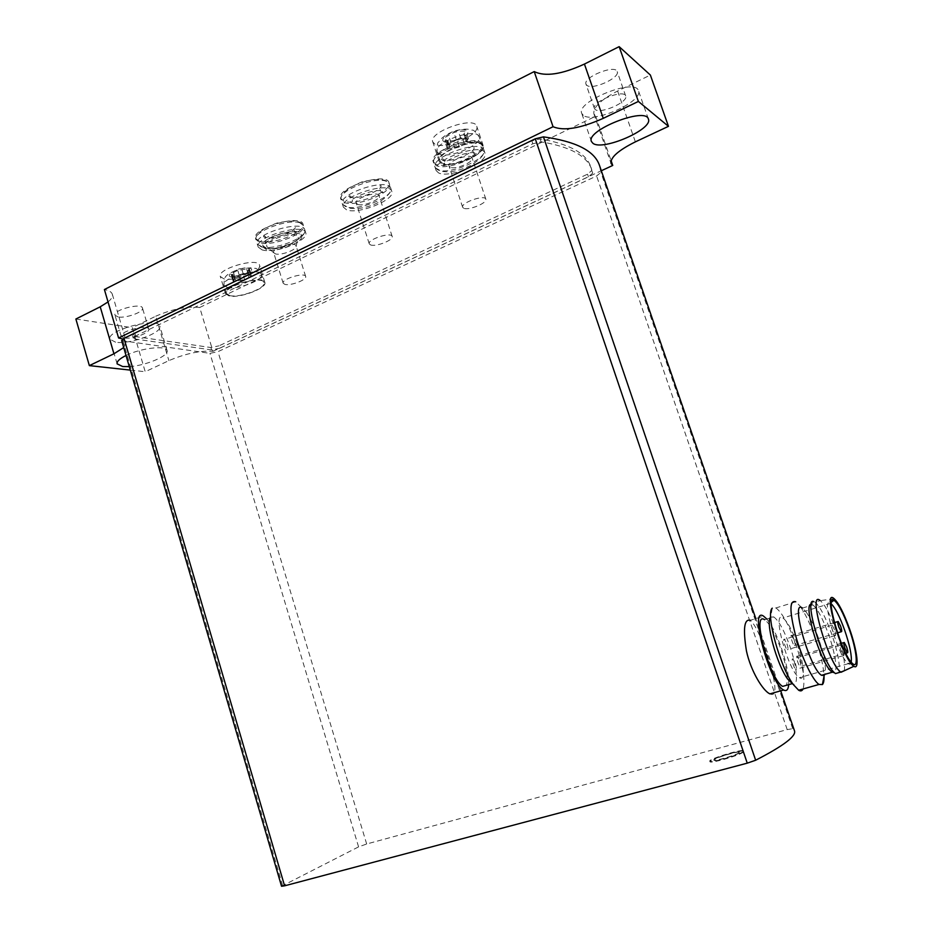 <?xml version="1.0" encoding="UTF-8"?>
<svg xmlns="http://www.w3.org/2000/svg" width="933" height="933" viewBox="0 0 933 933"><rect width="100%" height="100%" fill="white"/><g stroke="black" fill="none" stroke-linecap="round" stroke-linejoin="round"><path stroke-width="0.7" stroke-dasharray="4.67 3.5" d="M435.606 164.021L433.215 161.631C428.095 151.146 479.609 132.836 482.034 144.335C486.256 153.327 446.301 170.156 435.606 164.021M480.483 143.565C470.803 137.046 430.498 153.455 433.553 162.552L436.061 165.433C446.755 171.544 486.723 154.726 482.513 145.746L480.483 143.565M343.776 201.085L340.615 198.356C335.74 188.046 386.74 171.439 388.944 182.623C392.875 191.102 355.531 206.263 343.776 201.085M386.624 181.48C375.859 175.952 338.143 190.717 340.942 199.277L344.219 202.473C355.963 207.627 393.318 192.466 389.399 184.023L386.624 181.48M243.151 274.769L249.927 271.293L247.875 270.523L249.321 268.669L237.787 270.36L230.976 273.859L233.098 274.64L231.676 276.46L243.151 274.769L244.644 279.643L251.42 276.18L249.181 271.013M456.855 139.623L465.252 135.063L463.689 134.165L466.045 131.121L458.406 131.32L453.893 132.556L445.426 137.174L447.059 138.096L444.773 141.081L452.4 140.848L456.855 139.623L459.281 146.959L467.701 142.411L464.692 134.737M121.652 340.58L209.948 353.35L217.984 351.648L596.619 175.999L600.91 172.418L599.522 165.526M281.544 886.257L358.587 846.872L366.669 843.992L787.207 729.606L792.712 728.65L794.473 730.761M769.912 693.86C779.008 698.455 774.507 676.437 766.191 653.077C760.395 635.583 755.112 624.655 750.33 620.293L763.602 616.177M743.321 752.103C739.787 755.392 709.593 764.034 709.943 761.666C708.45 759.532 743.706 748.849 743.776 751.427L743.321 752.103M766.833 619.045C771.871 625.203 776.769 635.023 781.551 648.517C786.659 663.69 789.038 675.737 788.688 684.659M811.162 604.374L812.876 604.911L802.485 608.094L806.159 611.978L795.756 601.808L775.953 607.943L772.267 608.176L770.681 617.156L773.749 616.923L764.605 619.722C769.737 623.442 775.136 633.18 780.816 648.936C786.589 666.477 788.467 678.594 786.426 685.312M797.26 644.248C804.059 663.328 805.447 681.743 799.453 677.673C788.408 672.11 771.253 609.377 782.939 617.984C787.382 621.366 792.152 630.113 797.26 644.248M786.962 643.91C788.198 647.887 788.315 649.823 787.324 649.718C785.388 648.75 782.39 637.845 784.455 639.315L786.962 643.91M795.359 663.515C796.607 667.527 796.735 669.486 795.732 669.393C793.82 668.436 790.846 657.52 792.887 658.99L795.359 663.515M799.756 660.704C800.981 664.646 801.12 666.57 800.152 666.489C798.298 665.556 795.336 654.803 797.33 656.237L799.756 660.704M794.076 639.956C795.278 643.817 795.406 645.706 794.461 645.613C792.618 644.703 789.645 634.055 791.627 635.455L794.076 639.956M851.246 662.173C850.826 664.226 849.846 664.728 848.319 663.678L847.782 663.246C837.752 655.456 820.76 596.654 830.23 603.08L831.303 603.849M811.605 604.374L813.541 601.493L814.871 602.065L820.375 600.654C825.308 605.155 830.767 615.675 836.784 632.212C843.012 650.604 845.508 663.456 844.272 670.757M814.871 602.065C819.862 606.228 825.437 616.795 831.606 633.752C837.962 652.61 840.376 665.567 838.849 672.611M812.876 604.911C817.6 608.829 822.859 618.777 828.667 634.743C836.388 656.261 838.534 676.985 832.178 672.25M806.159 611.978C810.287 617.903 814.357 626.51 818.369 637.787C824.305 655.502 826.475 667.678 824.877 674.337M800.374 606.66C805.459 613.937 810.45 624.469 815.349 638.265C820.608 653.578 823.501 666.255 824.026 676.285M775.953 607.943C782.134 612.596 788.735 624.644 795.756 644.085C802.94 665.73 805.377 680.693 803.068 688.962M773.749 616.923C778.798 620.678 784.175 630.451 789.878 646.242C797.085 666.582 798.846 686.688 792.817 684.064M842.919 649.683L840.505 645.053C839.63 644.913 839.84 646.872 841.134 650.931L843.537 655.561C844.423 655.701 844.213 653.741 842.919 649.683M834.522 629.763L832.073 625.063C831.186 624.912 831.385 626.848 832.679 630.871L835.117 635.571C836.003 635.711 835.805 633.775 834.522 629.763M739.216 752.919C736.499 755.415 713.698 761.946 713.943 760.162C712.8 758.552 739.554 750.447 739.566 752.406L739.216 752.919M739.134 752.663C736.417 755.159 713.605 761.69 713.862 759.905C712.719 758.296 739.461 750.19 739.484 752.15L739.134 752.663M743.146 751.59C739.612 754.867 709.418 763.509 709.768 761.153C708.275 759.03 743.543 748.336 743.601 750.913L743.146 751.59M219.733 348.219L588.443 176.827L592.7 173.153L591.767 169.701C587.219 156.021 570.355 146.738 541.14 141.851L532.848 143.764L135.67 335.962L133.302 338.224L134.69 338.959L211.639 349.933L219.733 348.219L219.01 345.84L587.533 174.179L591.79 170.494L590.846 167.019C586.274 153.257 569.375 143.892 540.149 138.924L531.857 140.825L134.912 333.349L132.533 335.635L133.932 336.37L210.916 347.543L219.01 345.84M155.718 316.24C172.232 309.021 186.892 306.106 199.72 307.482L212.934 351.309C200.21 350.458 185.539 353.56 168.896 360.628L145.21 371.731L132.241 327.693L155.718 316.24L168.896 360.628M130.305 370.098L145.21 371.731M75.876 319.016L132.241 327.693M108.03 301.93C111.493 299.085 112.916 296.507 112.31 294.21C111.598 291.982 108.963 290.42 104.403 289.522M123.704 347.577L126.328 341.979L122.818 338.994M199.72 307.482L595.697 116.217L593.913 113.943C592.875 107.447 600.782 99.808 617.611 91.026L650.371 75.048M595.697 116.217L611.092 160.674M212.934 351.309L601.319 170.751M259.456 241.332L255.537 238.428C251 228.585 301.114 213.61 303.015 224.212C306.595 231.967 271.888 245.542 259.456 241.332M223.85 278.839L220.316 276.506C216.794 268.856 258.149 256.972 259.537 265.205C262.313 271.106 234.358 281.743 223.85 278.839M434.93 144.195L432.784 141.968C428.06 132.136 474.407 115.564 476.74 126.282C480.67 134.714 444.586 150.061 434.93 144.195M118.094 316.94L114.992 315.202C112.683 310.013 141.618 302.502 142.481 308.053C144.265 311.855 125.943 318.526 118.094 316.94M586.822 85.3L586.006 84.215C582.577 77.334 615.372 64.039 617.18 71.631C620.223 77.882 592.21 90.431 586.822 85.3M126.013 355.485C140.626 348.067 166.447 345.082 167.089 350.54C169.421 355.706 145.641 365.748 129.279 366.611M583.265 115.307L581.737 113.383C575.579 101.627 635.431 77.544 638.44 90.723C643.618 101.592 593.085 123.891 583.265 115.307M595.207 109.511L594.414 108.485C591.102 101.93 624.014 88.728 625.693 95.982C628.632 101.942 600.502 114.351 595.207 109.511M115.622 342.201L109.931 339.25C105.837 330.317 158.528 316.532 159.835 326.13C162.902 332.696 129.897 344.662 115.622 342.201M124.276 338.003L121.197 336.393C118.969 331.46 147.939 323.856 148.732 329.151C150.458 332.766 132.089 339.414 124.276 338.003M442.137 163.053L440.119 161.024C435.734 151.997 480.168 136.171 482.268 146.049C485.941 153.793 451.292 168.383 442.137 163.053M441.274 163.473L439.163 161.351C434.568 151.916 481.031 135.367 483.224 145.7C487.049 153.793 450.861 169.036 441.274 163.473M467.141 142.096L466.138 141.536L468.506 138.516L460.879 138.749L456.354 139.997L447.875 144.592L449.508 145.49L447.21 148.44L454.826 148.184L459.281 146.959M229.763 295.598L226.416 293.487C223.139 286.466 262.744 275.037 263.992 282.629C266.57 288.04 239.746 298.175 229.763 295.598M229.063 295.936L225.564 293.732C222.136 286.384 263.538 274.43 264.844 282.372C267.538 288.029 239.513 298.618 229.063 295.936M250.685 275.911L249.379 275.433L250.837 273.579L243.315 274.162L232.48 278.78L234.591 279.55L233.18 281.358L244.644 279.643M299.959 222.835C288.46 218.31 253.356 231.524 255.864 239.373L259.875 242.708C272.308 246.895 307.027 233.332 303.447 225.588L299.959 222.835M261.147 246.802L257.24 243.945C252.738 234.23 302.875 219.232 304.753 229.716L304.846 230.136C307.074 237.962 273.229 250.814 261.147 246.802M284.915 284.39L283.166 283.224C281.206 279.06 304.858 271.935 305.651 276.436C307.26 279.702 290.618 286.069 284.915 284.39M275.445 253.881L273.661 252.598C271.608 248.131 295.201 241.052 296.088 245.869L296.146 246.102C297.067 249.706 281.02 255.735 275.445 253.881M269.369 248.283L266.99 246.779C262.593 240.399 298.257 229.705 298.303 237.39C299.551 242.522 277.218 250.919 269.369 248.283M266.558 249.671L263.468 247.42C259.91 239.699 300.064 227.675 301.581 235.991C304.426 242.067 276.448 252.948 266.558 249.671M266.022 247.956L262.943 245.694C259.362 237.938 299.516 225.914 301.032 234.265C303.89 240.364 275.923 251.257 266.022 247.956M262.103 249.892L258.208 247.058C253.718 237.402 303.866 222.392 305.721 232.807C309.255 240.422 274.5 253.963 262.103 249.892M345.56 206.671L342.399 203.977C337.571 193.796 388.606 177.177 390.764 188.244L390.88 188.711C393.341 197.283 356.966 211.616 345.56 206.671M370.658 244.947L369.258 243.851C367.159 239.478 391.254 231.652 392.163 236.411C393.936 239.968 376.011 247.058 370.658 244.947M357.666 204.374L356.231 203.126C354.004 198.332 377.993 190.53 379.043 195.708C380.921 199.615 363.112 206.811 357.666 204.374M346.575 209.832L343.414 207.161C338.609 197.05 389.656 180.431 391.79 191.428C395.674 199.744 358.284 214.858 346.575 209.832M437.46 169.678L435.081 167.322C430.008 156.954 481.556 138.655 483.935 150.026L484.064 150.505C486.734 159.648 447.828 175.544 437.46 169.678M463.689 208.234L462.651 207.266C460.459 202.811 484.822 194.262 485.825 199.149C487.714 202.928 468.529 210.776 463.689 208.234M450.138 167.182L449.065 166.109C446.732 161.222 470.967 152.639 472.11 157.945C474.139 162.097 455.082 170.074 450.138 167.182M438.51 172.873L436.143 170.541C431.093 160.243 482.664 141.956 485.02 153.245C489.184 162.085 449.17 178.856 438.51 172.873M231.337 277.043C223.069 275.247 241.764 266.068 249.694 268.086C257.648 270.01 239.256 278.944 231.337 277.043M444.131 141.734C436.947 138.224 460.016 126.655 466.722 130.468C473.474 134.154 450.884 145.35 444.131 141.734M792.712 728.65L600.91 172.418M366.669 843.992L217.984 351.648M787.207 729.606L596.619 175.999M282.594 885.475L123.086 341.326M358.587 846.872L209.948 353.35M588.443 176.827L587.533 174.179M211.639 349.933L210.916 347.543M134.69 338.959L133.932 336.37M135.67 335.962L134.912 333.349M532.848 143.764L531.857 140.825M541.14 141.851L540.149 138.924M592.7 173.153L591.79 170.494M617.611 91.026L635.361 141.863M439.105 153.863L437.076 151.787C432.632 142.574 477.008 126.736 479.177 136.801C482.897 144.685 448.295 159.333 439.105 153.863M464.576 144.335L462.127 136.999M454.826 148.184L452.4 140.848M449.998 148.37L447.56 141.011M448.038 147.379L445.601 139.997M448.47 144.918L446.021 137.513M451.012 142.656L448.551 135.227M456.354 139.997L453.893 132.556M460.879 138.749L458.406 131.32M465.742 138.585L463.269 131.18M467.643 139.623L465.182 132.229M227.279 287.446L223.92 285.288C220.608 278.116 260.179 266.721 261.462 274.442C264.086 279.97 237.285 290.128 227.279 287.446M248.948 277.556L247.443 272.681M240.679 280.763L239.186 275.888M235.967 281.218L234.475 276.331M233.693 280.705L232.189 275.806M233.25 279.06L231.746 274.15M234.964 277.404L233.46 272.471M239.291 275.293L237.787 270.36M243.315 274.162L241.799 269.229M248.05 273.719L246.545 268.786M250.301 274.255L248.796 269.345M482.513 145.746L482.034 144.335M433.682 163.053L433.215 161.631M389.399 184.023L388.944 182.623M341.058 199.755L340.615 198.356M780.711 690.828L755.788 618.579M830.72 603.371L782.939 617.984M848.319 663.678L799.453 677.673M847.782 663.246L852.517 663.526M830.23 603.08L831.501 602.135M834.09 598.659L820.375 600.654M834.394 622.638L791.627 635.455M837.484 632.854L794.461 645.613M841.344 643.338L797.33 656.237M845.799 653.263L800.152 666.489M840.505 645.053L792.887 658.99M843.537 655.561L795.732 669.393M832.073 625.063L784.455 639.315M835.117 635.571L787.324 649.718M133.302 338.224L132.533 335.635M591.767 169.701L590.846 167.019M112.31 294.21L126.328 341.979M593.913 113.943L611.045 163.427M648.388 119.016L638.44 90.723M591.44 141.489L581.737 113.383M625.693 95.982L617.18 71.631M594.414 108.485L586.006 84.215M167.089 350.54L159.835 326.13M117.115 363.858L109.931 339.25M148.732 329.151L142.481 308.053M121.197 336.393L114.992 315.202M440.119 161.024L437.076 151.787C436.982 145.373 437.472 142.178 438.568 142.166C440.108 140.323 441.414 136.591 453.741 131.191C460.039 129.442 465.007 128.812 468.658 129.314L472.285 130.177C473.159 129.489 475.457 131.693 479.177 136.801L482.268 146.049M483.224 145.7L476.74 126.282M439.163 161.351L432.784 141.968M447.21 148.44L444.773 141.081M449.508 145.49L447.059 138.096M447.875 144.592L445.426 137.174M468.506 138.516L466.045 131.121M466.138 141.536L463.689 134.165M467.701 142.411L465.252 135.063M226.416 293.487L223.92 285.288C224.165 279.445 224.76 276.669 225.704 276.961C225.576 275.468 230.136 272.751 239.373 268.809L252.318 267.701L255.304 268.436C255.98 267.724 258.033 269.719 261.462 274.442L263.992 282.629M264.844 282.372L259.537 265.205M225.564 293.732L220.316 276.506M233.18 281.358L231.676 276.46M234.591 279.55L233.098 274.64M232.48 278.78L230.976 273.859M250.837 273.579L249.321 268.669M249.379 275.433L247.875 270.523M251.42 276.18L249.927 271.293M303.447 225.588L303.015 224.212M255.969 239.816L255.537 238.428M257.415 244.353L265.065 248.248C271.41 249.612 280.355 247.98 291.912 243.373C301.347 237.857 305.662 233.448 304.846 230.136M264.261 237.18L263.491 236.574C265.637 233.437 268.914 244.236 265.287 242.778C263.981 237.962 294.35 228.188 297.417 233.145C294.641 235.967 292.146 225.774 295.411 227.011C295.528 231.897 270.768 240.527 264.261 237.18M255.864 239.373C255.362 234.183 262.29 228.772 276.658 223.127C291.726 219.873 300.589 220.561 303.283 225.168M305.651 276.436L296.088 245.869M283.166 283.224L273.661 252.598M296.146 246.102L298.303 237.39M273.766 252.831L266.99 246.779M301.581 235.991L301.032 234.265M263.468 247.42L262.943 245.694M305.721 232.807L304.753 229.716M258.208 247.058L257.24 243.945M340.942 199.277C340.44 193.784 347.461 187.988 362.016 181.877C377.317 178.273 386.379 178.844 389.201 183.568M349.105 196.7C354.575 200.782 381.41 191.183 381.165 185.772C377.527 184.314 381.154 195.277 383.218 191.906C380.221 186.962 350.097 196.77 350.61 202.508C354.622 203.324 350.633 193.329 348.767 196.315L349.105 196.7M342.586 204.42L349.478 208.129C358.785 209.528 368.932 207.383 379.929 201.691C388.268 195.592 391.918 191.265 390.88 188.711M392.163 236.411L379.043 195.708M369.258 243.851L356.231 203.126M391.79 191.428L390.764 188.244M343.414 207.161L342.399 203.977M433.553 162.552C432.994 156.919 440.061 150.784 454.756 144.172C470.232 140.148 479.422 140.51 482.303 145.28M441.507 159.473C445.321 164.266 474.512 153.747 474.162 147.799C470.407 146.446 474.361 157.455 476.285 153.933C473.159 148.907 442.755 159.695 443.373 165.573C447.14 166.984 443.408 155.916 441.461 159.38L441.507 159.473M435.268 167.777L441.239 171.147C449.193 172.932 459.013 171.031 470.699 165.444C480.215 159.473 484.67 154.493 484.064 150.505M485.825 199.149L472.11 157.945M462.651 207.266L449.065 166.109M485.02 153.245L483.935 150.026M436.143 170.541L435.081 167.322"/><path stroke-width="1.4" d="M755.788 618.579L599.522 165.526C594.671 150.924 575.988 141.373 543.461 136.871L535.274 138.807L123.996 338.329L121.652 340.58L281.544 886.257L284.588 885.825L123.996 338.329M780.711 690.828L794.473 730.761C796.537 735.997 783.592 745.829 755.648 760.232L747.251 763.159L284.588 885.825M750.33 620.293C744.184 618.637 742.901 628.877 746.458 651.001C750.727 671.002 762.937 690.91 769.912 693.86M788.688 684.659C788.245 689.779 786.554 691.563 783.638 690C769.422 683.224 748.686 605.61 763.602 616.177L766.833 619.045M786.426 685.312L782.694 686.373C769.877 680.274 751.147 610.229 764.605 619.722M831.303 603.849C835.35 607.989 839.805 616.771 844.668 630.183C849.765 645.135 851.957 655.794 851.246 662.173M849.1 628.795C856.704 649.858 858.85 669.637 852.517 663.526C842.067 655.328 824.107 593.423 833.985 600.281C838.242 603.383 843.28 612.888 849.1 628.795M849.45 628.574C857.112 649.869 859.736 670.43 853.928 666.29C842.826 660.436 821.53 587.032 834.09 598.659C838.627 602.94 843.747 612.911 849.45 628.574M844.272 670.757L840.796 672.063C828.621 664.984 807.115 589.679 820.095 600.455M838.849 672.611L835.432 673.591L833.834 672.18C821.693 660.587 803.861 597.726 813.541 601.493M824.877 674.337L824.189 675.434L821.53 675.294L832.178 672.25L830.65 670.909C819.536 660.389 802.951 603.15 811.162 604.374M821.53 675.294C809.622 668.821 789.854 598.181 802.485 608.094M824.026 676.285C824.142 680.589 823.606 683.353 822.405 684.577L819.046 684.449C812.806 680.624 801.645 657.403 795.487 635.151C789.365 610.858 789.458 599.744 795.756 601.808M803.068 688.962C802.135 690.991 800.654 691.411 798.636 690.222L793.213 684.449C779.778 666.419 765.398 613.249 772.267 608.176M792.817 684.064L787.58 678.956C776.676 664.343 765.107 621.518 770.681 617.156M840.598 626.09L838.207 621.495C837.367 621.355 837.577 623.244 838.837 627.151L841.228 631.746C842.067 631.874 841.858 629.985 840.598 626.09M846.651 647.035L844.283 642.475C843.432 642.347 843.654 644.271 844.925 648.26L847.292 652.832C848.144 652.948 847.934 651.024 846.651 647.035M108.03 301.93L100.228 306.805L75.876 319.016L89.358 365.619L130.305 370.098M100.228 306.805L113.943 353.782L89.358 365.619M118.584 337.979L553.059 126.725L534.224 71.584L104.403 289.522L118.584 337.979L122.818 338.994M113.943 353.782L123.704 347.577M534.224 71.584C545.164 76.903 561.899 74.395 584.431 64.062L603.266 118.339C580.513 128.427 563.777 131.226 553.059 126.725M611.092 160.674L612.736 165.444L611.045 163.427C610.229 157.549 618.334 150.365 635.361 141.863L668.471 126.34L650.371 75.048L619.15 46.65L638.382 101.44L603.266 118.339M619.15 46.65L584.431 64.062M668.471 126.34L638.382 101.44M601.319 170.751L612.736 165.444M129.279 366.611L122.736 366.552L117.115 363.858C116.625 361.503 119.599 358.704 126.013 355.485M592.921 143.297L591.44 141.489C585.516 130.445 645.624 106.572 648.388 119.016C653.333 129.244 602.543 151.274 592.921 143.297M755.648 760.232L543.461 136.871M747.251 763.159L535.274 138.807M783.638 690L769.923 693.895M831.501 602.135L833.985 600.281M853.928 666.29L841.076 672.25M840.796 672.063L835.432 673.591M830.65 670.909L833.834 672.18M824.189 675.434L822.405 684.577M819.046 684.449L798.636 690.222M787.58 678.956L793.213 684.449M792.059 683.702L782.694 686.373M837.752 621.623L834.394 622.638M841.228 631.746L837.484 632.854M843.829 642.604L841.344 643.338M847.292 652.832L845.799 653.263"/></g></svg>
